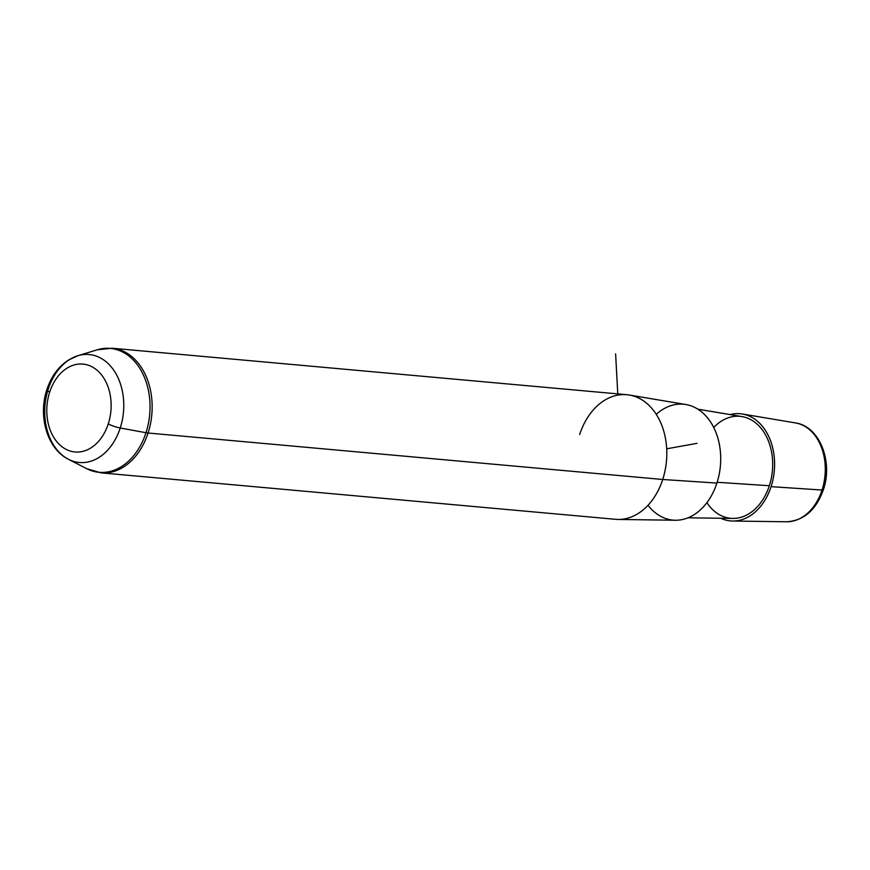 <?xml version="1.0" encoding="UTF-8"?>
<svg xmlns="http://www.w3.org/2000/svg" width="870" height="870" viewBox="0 0 870 870"><rect width="100%" height="100%" fill="white"/><g stroke="black" fill="none" stroke-linecap="round" stroke-linejoin="round"><path stroke-width="1.3" d="M771.081 486.656A53.809 39.096 95.2 0 1 720.762 518.259A53.809 39.096 -84.8 0 0 732.67 521.032A53.809 39.096 -84.8 0 0 771.081 486.656A53.809 39.096 -84.8 0 0 742.338 414A53.809 39.096 -84.8 0 0 730.126 414.599A53.809 39.096 95.2 0 1 766.851 432.836A53.809 39.096 95.2 0 1 771.081 486.656L822.041 490.027L771.081 486.656M706.918 502.653A51.199 37.203 -84.8 0 0 769.341 485.721A51.199 37.203 -84.8 0 0 759.108 426.072A51.199 37.203 -84.8 0 0 713.715 427.464M697.86 409.183L742.001 416.589A51.199 37.203 95.2 0 1 769.341 485.721L717.163 482.274L769.341 485.721A51.199 37.203 95.2 0 1 732.801 518.422L688.05 517.802M648.052 505.263A58.181 42.271 -84.8 0 0 716.902 483.078A58.181 42.271 -84.8 0 0 706.44 416.567A58.181 42.271 -84.8 0 0 656.263 414.348M618.091 519.444A62.553 45.457 -84.8 0 0 662.722 479.49L716.902 483.078A58.181 42.271 95.2 0 1 675.381 520.238L618.091 519.444M629.325 395.034L685.832 404.517A58.181 42.271 95.2 0 1 716.902 483.078L662.722 479.49A62.553 45.457 -84.8 0 0 629.325 395.034A62.553 45.457 -84.8 0 0 579.67 434.532M732.67 521.032L786.578 521.772C803.858 520.684 816.125 510.005 823.357 489.745C833.253 461.633 819.573 426.18 795.506 422.929A49.699 36.116 95.2 0 1 822.041 490.027A49.699 36.116 95.2 0 1 786.578 521.772A49.699 36.116 -84.8 0 0 822.041 490.027A5.209 1.066 17.9 0 0 823.357 489.745A5.209 1.066 -162.1 0 1 822.041 490.027A49.699 36.116 -84.8 0 0 795.506 422.929L742.338 414M108.261 423.897A44.131 32.059 95.2 0 1 65.652 449.127A44.131 32.059 95.2 0 1 49.666 392.185A44.131 32.059 95.2 0 1 92.274 366.944A44.131 32.059 95.2 0 1 108.261 423.897A10.429 2.131 17.9 0 0 120.234 427.996A54.201 39.378 95.2 0 1 68.458 459.284A54.201 39.378 -84.8 0 0 120.234 427.996A10.429 2.131 -162.1 0 1 108.261 423.897A44.131 32.059 -84.8 0 0 92.274 366.944A44.131 32.059 -84.8 0 0 49.666 392.185A44.131 32.059 -84.8 0 0 65.652 449.127A44.131 32.059 -84.8 0 0 108.261 423.897M48.263 389.042A10.429 2.131 17.9 0 0 46.882 389.608A10.429 2.131 17.9 0 0 49.666 392.185A10.429 2.131 -162.1 0 1 46.882 389.608C37.954 415.871 46.991 448.659 68.458 459.284A54.201 39.378 -84.8 0 1 48.263 389.042A54.201 39.378 -84.8 0 1 77.811 355.743A54.201 39.378 95.2 0 1 115.623 373.165A54.201 39.378 95.2 0 1 120.234 427.996L145.975 432.716A62.205 45.197 95.2 0 1 86.565 468.625A62.205 45.197 -84.8 0 0 145.975 432.716L120.234 427.996A54.201 39.378 -84.8 0 0 115.623 373.165A54.201 39.378 -84.8 0 0 77.811 355.743L68.436 360.082C58.344 366.759 51.156 376.601 46.882 389.608M77.811 355.743L97.299 349.794L112.154 348.228A62.553 45.457 95.2 0 1 148.063 433.01A10.429 2.131 -162.1 0 1 145.975 432.716A62.205 45.197 -84.8 0 0 140.679 369.793A62.205 45.197 -84.8 0 0 97.299 349.794A62.205 45.197 95.2 0 1 140.679 369.793A62.205 45.197 95.2 0 1 145.975 432.716A10.429 2.131 17.9 0 0 148.063 433.01A62.553 45.457 -84.8 0 0 112.154 348.228L626.824 394.708A62.553 45.457 95.2 0 1 662.722 479.49L148.063 433.01A62.553 45.457 95.2 0 1 100.898 472.834A62.553 45.457 -84.8 0 0 148.063 433.01L662.722 479.49A62.553 45.457 95.2 0 1 615.568 519.314L100.898 472.834L86.565 468.625L68.458 459.284M666.692 448.811L697.022 443.341M617.776 393.892L615.612 353.851"/></g></svg>
